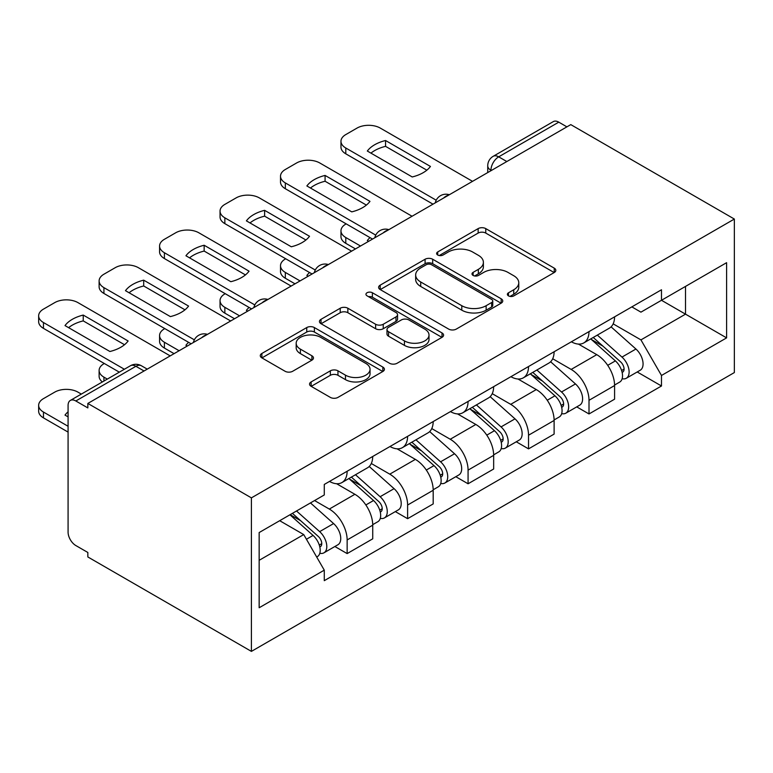 <?xml version="1.0" encoding="UTF-8"?>
<svg xmlns="http://www.w3.org/2000/svg" width="773" height="773" viewBox="0 0 773 773"><rect width="100%" height="100%" fill="white"/><g stroke="black" fill="none" stroke-linecap="round" stroke-linejoin="round"><path stroke-width="1.16" d="M508.489 295.875A3.768 2.174 0 0 0 513.823 295.875L554.241 272.531A5.382 3.102 0 0 0 555.816 270.337A5.382 3.102 0 0 0 554.241 268.144L485.763 228.605A5.382 3.102 0 0 0 478.149 228.605L437.731 251.94A3.768 2.174 0 0 0 436.629 253.476A3.768 2.174 0 0 0 437.731 255.013A3.768 2.174 0 0 0 443.055 255.013L448.282 251.998A17.219 9.943 0 0 1 472.632 251.998L478.342 255.293A17.219 9.943 0 0 1 483.386 262.318A17.219 9.943 0 0 1 478.342 269.352L473.115 272.367A3.768 2.174 0 0 0 472.003 273.903A3.768 2.174 0 0 0 473.115 275.439A3.768 2.174 0 0 0 478.439 275.439L483.666 272.425A17.219 9.943 0 0 1 508.016 272.425L513.726 275.719A17.219 9.943 0 0 1 518.77 282.744A17.219 9.943 0 0 1 513.726 289.778L508.489 292.793A3.768 2.174 0 0 0 507.388 294.329A3.768 2.174 0 0 0 508.489 295.875L508.489 292.793M311.132 381.92A5.382 3.102 0 0 0 309.558 384.113A5.382 3.102 0 0 0 311.132 386.316L330.351 397.399A5.382 3.102 0 0 0 337.956 397.399L382.848 371.484A5.382 3.102 0 0 0 384.423 369.291A5.382 3.102 0 0 0 382.848 367.088L314.369 327.559A5.382 3.102 0 0 0 306.755 327.559L261.863 353.474A5.382 3.102 0 0 0 260.288 355.667A5.382 3.102 0 0 0 261.863 357.87L285.073 371.262A5.382 3.102 0 0 0 292.687 371.262L311.896 360.17A5.382 3.102 0 0 0 313.471 357.976A5.382 3.102 0 0 0 311.896 355.783L300.388 349.135A14.397 8.31 0 0 1 296.175 343.26A14.397 8.31 0 0 1 305.055 335.588A14.397 8.31 0 0 1 320.737 337.386L365.822 363.416A14.397 8.31 0 0 1 370.045 369.291A14.397 8.31 0 0 1 361.155 376.963A14.397 8.31 0 0 1 345.473 375.166L337.956 370.827A5.382 3.102 0 0 0 330.351 370.827L311.132 381.92L311.132 386.316M251.409 497.87L87.842 403.438L570.783 124.617L734.35 219.049L251.409 497.87L251.409 651.388L734.35 372.567L734.35 219.049M448.669 329.095A5.382 3.102 0 0 0 456.273 329.095L501.165 303.171A5.382 3.102 0 0 0 502.75 300.977A5.382 3.102 0 0 0 501.165 298.784L432.687 259.245A5.382 3.102 0 0 0 425.082 259.245L380.19 285.16A5.382 3.102 0 0 0 378.615 287.363A5.382 3.102 0 0 0 380.19 289.556L448.669 329.095M368.566 296.687A3.768 2.174 0 0 1 372.383 297.219L372.383 292.745L442.011 332.941A5.382 3.102 0 0 1 443.586 335.134A5.382 3.102 0 0 1 442.011 337.328L397.119 363.252A5.382 3.102 0 0 1 389.505 363.252L321.027 323.713L321.027 319.317A5.382 3.102 0 0 0 319.452 321.52A5.382 3.102 0 0 0 321.027 323.713M321.027 319.317L340.236 308.224A5.382 3.102 0 0 1 347.85 308.224L375.62 324.264A5.382 3.102 0 0 0 383.234 324.264L395.979 316.901A5.382 3.102 0 0 0 397.554 314.708A5.382 3.102 0 0 0 395.979 312.514L367.059 295.817A3.768 2.174 0 0 1 365.958 294.281A3.768 2.174 0 0 1 368.286 292.271A3.768 2.174 0 0 1 372.383 292.745M87.842 403.438L87.842 407.922L75.831 400.984A10.967 6.329 -120 0 0 70.353 400.433A10.967 6.329 -120 0 0 68.082 405.458L68.082 532.114A10.967 6.329 -120 0 0 75.831 545.545L87.842 552.473L87.842 556.956L251.409 651.388M506.837 161.538L498.691 156.842A10.967 6.329 60 0 0 493.213 156.301L553.294 121.612A10.967 6.329 60 0 1 558.773 122.153L498.691 156.842A10.967 6.329 120 0 0 490.942 170.273L490.942 170.717M566.909 126.859L558.773 122.153M588.997 331.607A25.219 14.561 60 0 1 583.779 342.932L609.366 328.158A25.219 14.561 -120 0 0 614.583 316.843M552.695 358.759L571.17 369.426A25.219 14.561 60 0 1 589.007 400.308L614.583 385.543A25.219 14.561 -120 0 0 596.756 354.662L578.446 344.091M614.583 385.543L614.583 399.187L589.007 413.961L576.735 406.878M583.779 342.932A25.219 14.561 60 0 1 571.373 341.792M589.007 400.308L589.007 413.961M528.539 366.518A25.219 14.561 60 0 1 523.321 377.842L548.898 363.068A25.219 14.561 -120 0 0 554.115 351.754M516.277 441.789L528.539 448.871L554.115 434.097L554.115 420.454A25.219 14.561 -120 0 0 536.288 389.573L517.978 379.002M523.321 377.842A25.219 14.561 60 0 1 510.905 376.702M492.237 393.67L510.711 404.337A25.219 14.561 60 0 1 528.539 435.218L528.539 448.871M468.071 401.429A25.219 14.561 60 0 1 462.853 412.743L488.43 397.979A25.219 14.561 -120 0 0 493.657 386.664M455.809 476.699L468.071 483.782L493.657 469.008L493.657 455.355A25.219 14.561 -120 0 0 475.83 424.474L457.519 413.903M462.853 412.743A25.219 14.561 60 0 1 450.437 411.613M431.769 428.58L450.244 439.248A25.219 14.561 60 0 1 468.071 470.129L468.071 483.782M407.613 436.339A25.219 14.561 60 0 1 402.385 447.654L427.971 432.89A25.219 14.561 -120 0 0 433.189 421.565M395.341 511.61L407.613 518.683L433.189 503.919L433.189 490.266A25.219 14.561 -120 0 0 415.362 459.384L397.051 448.813M402.385 447.654A25.219 14.561 60 0 1 389.979 446.514M371.301 463.491L389.776 474.158A25.219 14.561 60 0 1 407.613 505.04L407.613 518.683M347.145 471.25A25.219 14.561 60 0 1 341.927 482.565L367.504 467.8A25.219 14.561 -120 0 0 372.721 456.476M334.883 546.511L347.145 553.594L372.731 538.829L372.731 525.176A25.219 14.561 -120 0 0 354.894 494.295L336.584 483.724M341.927 482.565A25.219 14.561 60 0 1 329.511 481.424M314.582 500.556L329.317 509.069A25.219 14.561 60 0 1 347.145 539.95L347.145 553.594M631.831 306.881L640.943 312.147L726.601 262.685L685.516 286.406L685.516 314.157L640.943 339.888L613.163 323.858M259.158 560.309L303.731 534.578L324.274 570.155L259.158 607.752L259.158 532.558L324.274 494.962L324.274 484.449L661.485 289.769L661.485 300.282L726.601 337.878L661.485 375.475L640.943 339.888M726.601 262.685L726.601 337.878M324.274 570.155L324.274 580.668L661.485 385.988L661.485 375.475M303.731 534.578L279.7 520.702M637.203 371.968L661.485 385.988M509.996 296.407L513.726 294.252A17.219 9.943 0 0 0 518.77 287.218L518.77 282.744M483.386 262.318L483.386 266.791A17.219 9.943 0 0 1 478.342 273.826L474.612 275.971M554.173 272.579L485.763 233.079A5.382 3.102 0 0 0 478.149 233.079L439.238 255.544M501.097 303.219L432.687 263.719A5.382 3.102 0 0 0 425.082 263.719L380.258 289.595M491.657 302.514A3.768 2.174 0 0 0 492.759 300.977A3.768 2.174 0 0 0 491.657 299.441L431.547 264.733A3.768 2.174 0 0 0 426.223 264.733L420.705 267.922A17.219 9.943 0 0 0 415.661 274.946A17.219 9.943 0 0 0 420.705 281.981L461.79 305.702A17.219 9.943 0 0 0 486.14 305.702L491.657 302.514L491.657 306.987A3.768 2.174 0 0 0 492.759 305.451L492.759 300.977M415.661 274.946L415.661 279.42A17.219 9.943 0 0 0 420.705 286.454L420.705 281.981M491.657 306.987L486.14 310.176A17.219 9.943 0 0 1 461.79 310.176L420.705 286.454M321.095 323.752L340.236 312.698L340.236 308.224M397.554 314.708L397.554 319.181A5.382 3.102 0 0 1 395.979 321.375L383.234 328.738A5.382 3.102 0 0 1 375.62 328.738L347.85 312.698A5.382 3.102 0 0 0 340.236 312.698M372.383 297.219L441.934 337.376M404.443 340.903A14.397 8.31 0 0 0 420.126 342.7A14.397 8.31 0 0 0 429.005 335.028A14.397 8.31 0 0 0 424.792 329.143L408.907 319.974A5.382 3.102 0 0 0 401.303 319.974L388.558 327.337A5.382 3.102 0 0 0 386.983 329.53A5.382 3.102 0 0 0 388.558 331.733L404.443 340.903L404.443 345.376A14.397 8.31 0 0 0 420.126 347.174A14.397 8.31 0 0 0 429.005 339.502L429.005 335.028M386.983 329.53L386.983 334.004A5.382 3.102 0 0 0 388.558 336.207L388.558 331.733M404.443 345.376L388.558 336.207M370.045 369.291L370.045 373.765A14.397 8.31 0 0 1 361.155 381.437A14.397 8.31 0 0 1 345.473 379.64L337.956 375.301A5.382 3.102 0 0 0 330.351 375.301L311.21 386.355M296.175 343.26L296.175 347.734A14.397 8.31 0 0 0 300.388 353.609L300.388 349.135M311.828 360.218L300.388 353.609M382.78 371.523L314.369 332.032A5.382 3.102 0 0 0 306.755 332.032L261.941 357.909M590.756 338.903L615.385 360.894A13.701 7.914 60 0 1 619.695 382.084L614.583 385.031M368.653 241.321L367.33 240.558A34.263 19.779 -0 0 1 370.006 237.62M591.403 339.492L602.998 346.178M346.178 223.861L345.792 224.093A16.446 9.498 -0 0 0 340.97 230.798A16.446 9.498 -0 0 0 345.792 237.514L360.518 246.017M593.239 337.472L620.651 361.938A6.58 3.797 60 0 1 622.719 372.103A6.58 3.797 60 0 1 622.12 372.344M597.336 335.105L621.975 357.087A13.701 7.914 60 0 1 626.285 378.277A13.701 7.914 60 0 1 622.139 378.712M611.076 326.853L635.928 349.029A13.701 7.914 60 0 1 640.237 370.219L626.285 378.277M355.474 248.925L345.792 243.331A16.446 9.498 180 0 1 340.97 236.615L340.97 230.798M426.841 170.186L385.553 146.348A34.263 19.779 180 0 0 370.943 153.122M432.996 204.169L345.792 153.817A16.446 9.498 180 0 1 340.97 147.112L340.97 141.295A16.446 9.498 -0 0 0 345.792 148.001L345.792 153.817M385.553 140.522A34.263 19.779 180 0 0 367.33 151.044L412.231 176.959A34.263 19.779 180 0 0 430.445 166.446L385.553 140.522L385.553 146.348M472.535 181.346L380.287 128.086A16.446 9.498 -0 0 0 357.029 128.086L345.792 134.579A16.446 9.498 -0 0 0 340.97 141.295M436.214 200.207L345.792 148.001M530.288 373.813L554.927 395.795A13.701 7.914 60 0 1 559.227 416.985L554.115 419.942M308.195 276.222L306.871 275.468A34.263 19.779 -0 0 1 309.538 272.531M530.935 374.393L542.54 381.089M285.71 258.771L285.324 258.994A16.446 9.498 -0 0 0 280.512 265.709A16.446 9.498 -0 0 0 285.324 272.425L300.05 280.928M532.771 372.383L560.193 396.839A6.58 3.797 60 0 1 562.251 407.013A6.58 3.797 60 0 1 561.652 407.255M536.877 370.006L561.517 391.998A13.701 7.914 60 0 1 565.817 413.188A13.701 7.914 60 0 1 561.681 413.623M550.618 361.764L575.47 383.939A13.701 7.914 60 0 1 579.769 405.129L565.817 413.188M295.015 283.836L285.324 278.241A16.446 9.498 180 0 1 280.512 271.526L280.512 265.709M469.82 408.724L494.459 430.706A13.701 7.914 60 0 1 498.759 451.896L493.647 454.853M247.727 311.132L246.403 310.369A34.263 19.779 -0 0 1 249.08 307.441M470.477 409.304L482.072 416M225.252 293.682L224.856 293.904A16.446 9.498 -0 0 0 220.044 300.62A16.446 9.498 -0 0 0 224.856 307.335L239.591 315.838M472.313 407.284L499.725 431.749A6.58 3.797 60 0 1 501.793 441.924A6.58 3.797 60 0 1 501.194 442.156M476.41 404.917L501.049 426.909A13.701 7.914 60 0 1 505.349 448.098A13.701 7.914 60 0 1 501.213 448.533M490.15 396.675L515.002 418.85A13.701 7.914 60 0 1 519.301 440.04L505.349 448.098M234.548 318.747L224.856 313.152A16.446 9.498 180 0 1 220.044 306.437L220.044 300.62M366.373 205.087L325.085 181.249A34.263 19.779 180 0 0 310.475 188.032M372.528 239.079L285.324 188.728A16.446 9.498 180 0 1 280.512 182.013L280.512 176.196A16.446 9.498 -0 0 0 285.324 182.911L285.324 188.728M325.085 175.432A34.263 19.779 180 0 0 306.871 185.955L351.763 211.87A34.263 19.779 180 0 0 369.977 201.357L325.085 175.432L325.085 181.249M412.067 216.256L319.819 162.997A16.446 9.498 -0 0 0 296.561 162.997L285.324 169.49A16.446 9.498 -0 0 0 280.512 176.196M375.746 235.118L285.324 182.911M305.905 239.997L264.617 216.16A34.263 19.779 180 0 0 250.008 222.943M312.07 273.99L224.856 223.639A16.446 9.498 180 0 1 220.044 216.923L220.044 211.106A16.446 9.498 -0 0 0 224.856 217.822L224.856 223.639M264.617 210.343A34.263 19.779 180 0 0 246.403 220.865L291.295 246.78A34.263 19.779 180 0 0 309.519 236.267L264.617 210.343L264.617 216.16M351.599 251.167L259.351 197.907A16.446 9.498 -0 0 0 236.103 197.907L224.856 204.391A16.446 9.498 -0 0 0 220.044 211.106M315.278 270.028L224.856 217.822M409.361 443.634L434.001 465.617A13.701 7.914 60 0 1 438.301 486.806L433.189 489.763M187.259 346.043L185.935 345.28A34.263 19.779 -0 0 1 188.612 342.342M410.009 444.214L421.604 450.91M164.784 328.593L164.398 328.815A16.446 9.498 -0 0 0 159.576 335.53A16.446 9.498 -0 0 0 164.398 342.246L179.123 350.739M411.845 442.195L439.257 466.66A6.58 3.797 60 0 1 441.325 476.835A6.58 3.797 60 0 1 440.726 477.067M415.951 439.827L440.581 461.81A13.701 7.914 60 0 1 444.89 482.999A13.701 7.914 60 0 1 440.745 483.444M429.682 431.576L454.543 453.761A13.701 7.914 60 0 1 458.843 474.951L444.89 482.999M174.08 353.657L164.398 348.063A16.446 9.498 180 0 1 159.576 341.347L159.576 335.53M348.894 478.545L373.533 500.527A13.701 7.914 60 0 1 377.833 521.717L372.721 524.664M349.551 479.125L361.146 485.821M104.316 363.503L103.93 363.725A16.446 9.498 -0 0 0 99.118 370.441A16.446 9.498 -0 0 0 103.93 377.147L107.312 379.099M351.377 477.105L378.799 501.571A6.58 3.797 60 0 1 380.857 511.736A6.58 3.797 60 0 1 380.258 511.977M355.483 474.738L380.123 496.72A13.701 7.914 60 0 1 384.423 517.91A13.701 7.914 60 0 1 380.287 518.354M369.223 466.486L394.075 488.662A13.701 7.914 60 0 1 398.375 509.851L384.423 517.91M102.384 381.939A16.446 9.498 180 0 1 99.118 376.258L99.118 370.441M289.933 514.789L313.065 535.438A13.701 7.914 60 0 1 317.365 556.628L316.688 557.014M68.082 416.869L65.009 415.101A34.263 19.779 -0 0 1 68.082 411.816M290.165 514.663L300.678 520.731M81.339 394.095L77.967 392.143A16.446 9.498 -0 0 0 54.709 392.143L43.462 398.636A16.446 9.498 -0 0 0 38.65 405.342A16.446 9.498 -0 0 0 43.462 412.057L68.082 426.271M292.416 513.359L318.331 536.481A6.58 3.797 60 0 1 320.399 546.646A6.58 3.797 60 0 1 319.8 546.888M296.523 510.992L319.655 531.631A13.701 7.914 60 0 1 323.955 552.821A13.701 7.914 60 0 1 319.819 553.265M310.475 502.933L333.607 523.572A13.701 7.914 60 0 1 337.907 544.762L323.955 552.821M68.082 432.088L43.462 417.874A16.446 9.498 180 0 1 38.65 411.168L38.65 405.342M245.447 274.908L204.159 251.07A34.263 19.779 180 0 0 189.549 257.853M251.602 308.9L164.398 258.549A16.446 9.498 180 0 1 159.576 251.834L159.576 246.017A16.446 9.498 -0 0 0 164.398 252.732L164.398 258.549M204.159 245.254A34.263 19.779 180 0 0 185.935 255.766L230.837 281.691A34.263 19.779 180 0 0 249.051 271.168L204.159 245.254L204.159 251.07M291.141 286.068L198.893 232.818A16.446 9.498 -0 0 0 175.635 232.818L164.398 239.301A16.446 9.498 -0 0 0 159.576 246.017M254.819 304.939L164.398 252.732M184.979 309.818L143.691 285.981A34.263 19.779 180 0 0 129.081 292.764M191.134 343.801L103.93 293.46A16.446 9.498 180 0 1 99.118 286.744L99.118 280.928A16.446 9.498 -0 0 0 103.93 287.643L103.93 293.46M143.691 280.164A34.263 19.779 180 0 0 125.477 290.677L170.369 316.601A34.263 19.779 180 0 0 188.583 306.079L143.691 280.164L143.691 285.981M230.673 320.979L138.425 267.719A16.446 9.498 -0 0 0 115.167 267.719L103.93 274.212A16.446 9.498 -0 0 0 99.118 280.928M194.352 339.84L103.93 287.643M124.521 344.729L83.233 320.892A34.263 19.779 180 0 0 68.613 327.665M119.322 372.161L43.462 328.37A16.446 9.498 180 0 1 38.65 321.655L38.65 315.838A16.446 9.498 -0 0 0 43.462 322.544L43.462 328.37M83.233 315.075A34.263 19.779 180 0 0 65.009 325.588L109.901 351.502A34.263 19.779 180 0 0 128.125 340.99L83.233 315.075L83.233 320.892M170.205 355.889L77.967 302.63A16.446 9.498 -0 0 0 54.709 302.63L43.462 309.123A16.446 9.498 -0 0 0 38.65 315.838M124.366 369.252L43.462 322.544M491.328 170.495L490.942 170.273A10.967 6.329 0 0 1 487.734 165.789L487.734 172.572M407.613 505.04L433.189 490.266M468.071 470.129L493.657 455.355M528.539 435.218L554.115 420.454M347.145 539.95L372.731 525.176M329.317 509.069L354.894 494.295M389.776 474.158L415.362 459.384M450.244 439.248L475.83 424.474M510.711 404.337L536.288 389.573M571.17 369.426L596.756 354.662M448.398 195.279A10.967 6.329 120 0 0 443.557 198.072M387.94 230.19A10.967 6.329 120 0 0 383.099 232.982M327.472 265.091A10.967 6.329 120 0 0 322.631 267.893M267.004 300.001A10.967 6.329 120 0 0 262.163 302.794M206.546 334.912A10.967 6.329 120 0 0 201.705 337.704M144.049 370.992L135.903 366.296L75.831 400.984M147.257 369.136L141.391 365.755A10.967 6.329 120 0 0 135.903 366.296A10.967 6.329 60 0 0 130.424 365.755L70.353 400.433M513.726 294.252L513.726 289.778M473.115 275.439L473.115 272.367M478.342 273.826L478.342 269.352M437.731 255.013L437.731 251.94M478.149 233.079L478.149 228.605M485.763 233.079L485.763 228.605M554.241 272.531L554.241 268.144M380.19 289.556L380.19 285.16M425.082 263.719L425.082 259.245M432.687 263.719L432.687 259.245M501.165 303.171L501.165 298.784M461.79 310.176L461.79 305.702M486.14 310.176L486.14 305.702M347.85 312.698L347.85 308.224M375.62 328.738L375.62 324.264M383.234 328.738L383.234 324.264M395.979 321.375L395.979 316.901M442.011 337.328L442.011 332.941M330.351 375.301L330.351 370.827M337.956 375.301L337.956 370.827M345.473 379.64L345.473 375.166M311.896 360.17L311.896 355.783M261.863 357.87L261.863 353.474M306.755 332.032L306.755 327.559M314.369 332.032L314.369 327.559M382.848 371.484L382.848 367.088M615.385 360.894L607.704 365.329M624.082 369.098L621.608 370.518M635.928 349.029L621.975 357.087M345.792 243.331L345.792 237.514M554.927 395.795L547.245 400.23M563.614 403.999L561.15 405.429M575.47 383.939L561.517 391.998M285.324 278.241L285.324 272.425M494.459 430.706L486.777 435.141M503.155 438.909L500.682 440.339M515.002 418.85L501.049 426.909M224.856 313.152L224.856 307.335M434.001 465.617L426.31 470.052M442.687 473.82L440.214 475.25M454.543 453.761L440.581 461.81M164.398 348.063L164.398 342.246M373.533 500.527L365.851 504.962M382.22 508.731L379.756 510.151M394.075 488.662L380.123 496.72M103.93 381.05L103.93 377.147M313.065 535.438L306.437 539.264M321.761 543.641L319.288 545.062M333.607 523.572L319.655 531.631M43.462 417.874L43.462 412.057M449.335 194.738A10.967 10.967 0 0 0 435.267 202.864M388.867 229.649A10.967 10.967 0 0 0 374.799 237.765M328.399 264.559A10.967 10.967 0 0 0 314.34 272.676M267.941 299.47A10.967 10.967 0 0 0 253.873 307.586M207.473 334.371A10.967 10.967 0 0 0 193.405 342.497M141.391 365.755A10.967 10.967 0 0 0 130.424 365.755M493.213 156.301A10.967 10.967 0 0 0 487.734 165.789"/></g></svg>
